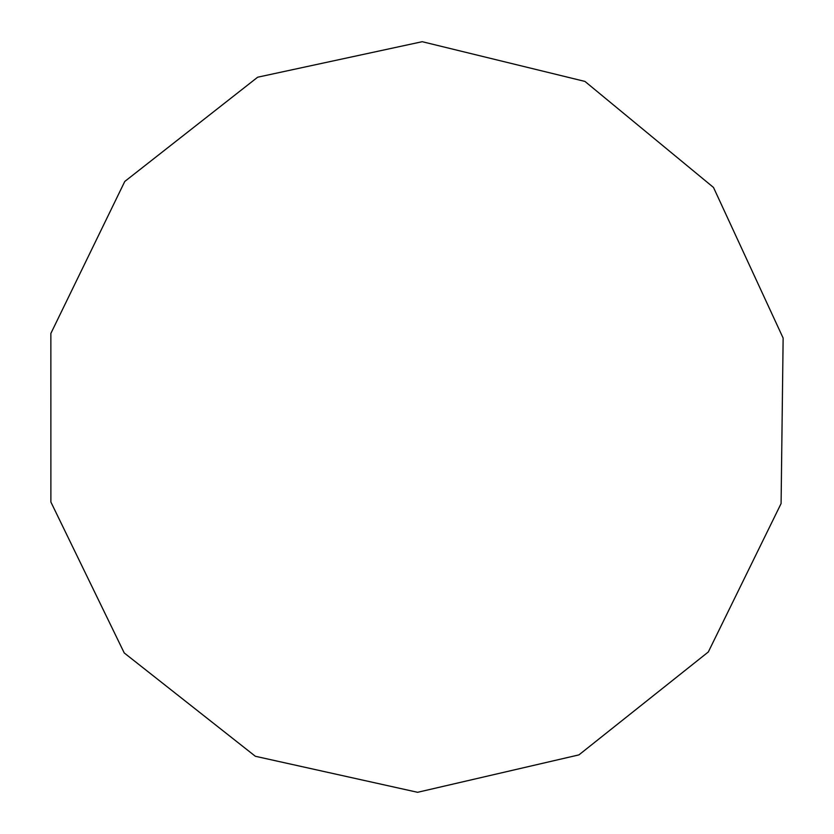 <?xml version="1.0" encoding="UTF-8"?>
<svg xmlns="http://www.w3.org/2000/svg" width="834" height="834" viewBox="0 0 834 834"><rect width="100%" height="100%" fill="white"/><g stroke="black" fill="none" stroke-linecap="round" stroke-linejoin="round"><path stroke-width="1.25" d="M781.093 503.548L783.136 338.072L713.497 187.452L584.947 81.419L422.212 41.7L257.664 77.208L124.777 181.458L50.864 333.433L50.884 502.026L124.245 652.959L255.371 756.282L417.594 792.3L578.932 754.885L708.327 651.959L781.093 503.548"/></g></svg>
